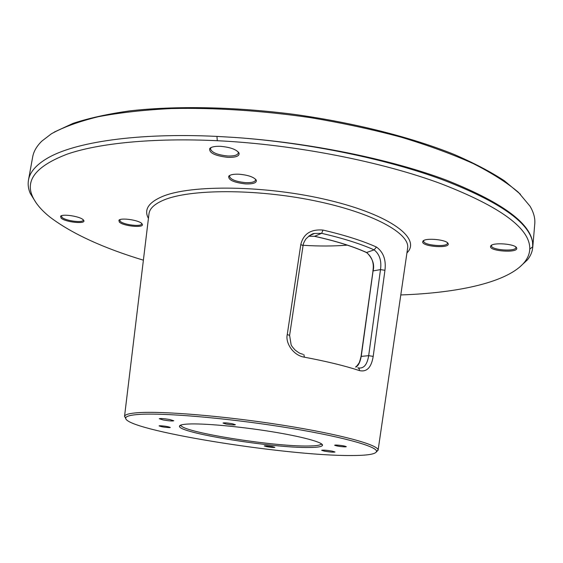 <?xml version="1.0" encoding="UTF-8"?>
<svg xmlns="http://www.w3.org/2000/svg" width="563" height="563" viewBox="0 0 563 563"><rect width="100%" height="100%" fill="white"/><g stroke="black" fill="none" stroke-linecap="round" stroke-linejoin="round"><path stroke-width="0.84" d="M36.285 203.095L30.268 193.44C28.319 188.922 27.721 184.467 28.481 180.076C29.79 172.243 35.969 165.036 47.003 158.449C73.922 142.256 136.915 132.509 216.938 136.408L217.297 140.715C153.235 137.689 99.327 143.164 67.553 154.009C36.757 165.698 25.053 179.801 32.443 196.311C35.624 203.496 41.697 210.604 50.663 217.635C72.395 233.856 103.296 248.037 143.389 260.19M28.481 180.076L32.675 156.943C33.639 151.433 36.701 146.155 41.859 141.102L51.409 133.783C63.302 127.175 78.897 121.495 98.18 116.745C119.511 112.663 143.889 109.933 171.321 108.553C214.186 107.547 262.203 110.629 310.333 117.632C342.149 122.966 372.389 129.469 401.046 137.161C428.253 145.367 452.328 154.178 473.265 163.587C492.104 173.158 507.15 182.736 518.41 192.321L530.05 206.241C533.71 212.469 535.279 218.367 534.766 223.94L532.746 247.361C532.331 251.795 530.585 255.94 527.517 259.782L519.177 267.531M520.423 194.256L504.49 180.864C490.753 171.814 473.793 162.925 453.609 154.213C410.814 137.119 353.831 122.657 293.872 114.331C233.835 106.646 175.051 105.661 129.272 110.932C107.512 114.05 88.813 118.181 73.183 123.318L54.301 132.059M532.746 247.361L532.549 242.139C529.009 222.399 499.36 201.737 443.609 180.146C388.899 159.632 309.777 142.791 235.221 137.478L216.938 136.408M235.221 137.485C309.931 142.699 389.877 159.097 445.185 179.674C500.486 201.512 529.607 222.336 532.549 242.146M400.793 294.949C458.838 292.929 508.431 282.176 524.667 261.992C527.82 258.023 529.523 253.737 529.769 249.135C530.445 228.726 500.908 206.938 441.181 183.791C382.544 161.912 295.624 144.466 217.297 140.715M119.321 222.061C123.332 226.227 144.614 228.247 142.305 224.229L141.806 223.553C138.73 220.049 120.771 217.466 118.906 220.26L119.321 222.061M239.127 174.22C233.786 174.002 230.33 174.643 228.768 176.142C228.078 179.921 233.687 182.511 245.595 183.911C253.287 184.115 256.848 182.869 256.285 180.167C253.878 177.042 248.156 175.058 239.127 174.22M448.225 243.863L448.092 243.498C446.691 239.549 425.058 237.565 422.912 241.175L422.665 242.174C423.292 246.784 449.633 248.557 448.225 243.863M61.184 218.212C65.681 222.251 85.984 224.341 83.81 220.527L83.099 219.661C79.58 216.255 62.338 213.659 60.558 216.276L61.184 218.212M220.499 146.324C215.031 146.134 211.449 146.852 209.76 148.477C208.859 152.862 214.897 155.817 227.867 157.366C236.003 157.52 239.718 156.064 239.029 152.988C236.333 149.413 230.161 147.196 220.499 146.324M516.764 248.41L516.595 247.811C515.089 243.821 492.914 242.174 490.774 245.869L490.493 246.664C490.176 251.281 517.242 253.104 516.764 248.41M125.739 418.548L124.564 416.282C125.049 414.509 129.497 413.312 137.921 412.7C162.193 410.877 225.151 416.092 282.584 425.178C340.115 434.249 378.681 444.876 378.097 450.111L376.365 451.99M347.251 245.13C333.669 246.249 318.961 246.298 303.112 245.285M61.444 215.742L62.085 217.473C65.906 220.935 83.218 223.11 83.197 220.119L83.155 219.711M211.118 147.527L210.428 148.702C211.54 152.482 217.318 154.916 227.762 155.993C234.074 156.183 237.593 155.184 238.318 152.995L238.128 151.911L239.029 152.988M491.745 245.13L491.492 245.862C491.175 250.12 516.046 251.865 515.905 247.551L515.764 246.932L516.595 247.811M356.027 367.16L359.532 362.361M355.647 367.034C358.188 366.112 360.053 362.523 361.242 356.288L373.086 270.852C374.726 264.568 372.643 258.487 366.83 252.618C353.297 246.453 335.879 241.006 314.569 236.284L308.63 236.242L314.506 236.319L321.67 233.328C342.804 238.226 360.292 243.744 374.128 249.873C379.582 254.209 381.707 260.789 380.504 269.614L368.674 355.682C367.182 364.733 363.754 368.807 358.392 367.913M366.485 252.541L374.128 249.873L376.45 247.037C383.396 252.09 386.232 259.846 384.951 270.289L373.199 356.379C371.376 367.505 366.809 372.242 359.483 370.602L359.152 368.645L357.772 367.73M314.407 236.256L314.499 236.319C335.78 241.034 353.163 246.467 366.647 252.618C372.185 257.207 374.268 263.315 372.903 270.93L380.504 269.614L384.951 270.289M361.15 356.393L368.674 355.682L373.199 356.379M309.305 235.749L314.471 233.469L321.67 233.328L323 230.07C344.563 235.088 362.382 240.739 376.45 247.037M359.483 370.602C345.013 365.851 326.653 361.376 304.407 357.188C293.323 355.534 285.23 342.987 287.25 334.57L300.797 244.581C303.351 233.905 310.755 229.071 323 230.07M304.407 357.188L303.83 354.514M350.812 455.516C367.449 455.558 376.021 454.165 376.527 451.343C377.034 446.227 338.835 435.783 282 426.845C225.256 417.887 163.059 412.693 139.012 414.417C130.665 415.001 126.253 416.156 125.753 417.88C122.445 429.787 285.033 456.016 350.812 455.516M309.467 447.494C273.534 448.239 178.007 432.898 179.484 426.247C179.513 425.051 182.503 424.312 188.464 424.016C203.602 423.27 239.134 426.451 270.592 431.504C302.113 436.557 323.5 442.441 322.486 445.326C321.937 446.698 317.602 447.423 309.467 447.494M332.276 451.139C326.603 450.196 323.063 449.914 321.656 450.301L324.422 451.167C330.066 452.103 333.592 452.378 335.013 451.998L332.276 451.139M163.108 419.935C168.977 420.941 172.524 421.223 173.77 420.772L169.92 419.569C164.023 418.555 160.455 418.274 159.223 418.724L163.108 419.935M272.478 446.607C268.037 445.868 265.3 445.643 264.265 445.931L266.686 446.663C271.106 447.395 273.836 447.62 274.878 447.332L272.478 446.607M169.625 427.62L170.279 427.465C168.126 426.557 164.593 425.973 159.681 425.727L159.047 425.881C161.187 426.789 164.713 427.366 169.625 427.62M226.03 424.03C231.119 424.903 234.243 425.135 235.397 424.727L232.413 423.756C227.304 422.876 224.173 422.637 223.018 423.052L226.03 424.03M335.766 445.023L334.633 445.22C336.456 446.058 339.961 446.614 345.147 446.881L346.322 446.684C344.479 445.847 340.967 445.291 335.766 445.023M321.325 443.728L321.304 443.813C320.783 445.178 316.54 445.903 308.566 445.995C273.322 446.797 179.442 431.687 181.019 425.093L181.026 425.002M119.806 219.69L120.236 221.315C123.628 224.883 141.721 227.023 141.686 223.849L141.637 223.398M229.964 175.304L229.465 176.219C230.492 179.498 235.841 181.638 245.503 182.644C251.555 182.862 254.919 181.997 255.602 180.04L255.44 179.147L256.285 180.167M423.869 240.457L423.65 241.379C424.15 245.503 447.543 247.347 447.423 243.23L447.296 242.625M532.795 246.7L529.769 249.135M406.943 252.886C421.567 238.789 391.376 215.214 329.038 200.266C266.855 185.199 190.266 184.305 161.827 196.747C148.259 202.715 143.797 209.936 148.435 218.395M407.584 248.494L407.626 248.22C410.286 233.434 372.699 212.589 314.048 200.653C255.503 188.64 189.851 188.999 163.861 200.02C154.635 203.876 149.688 208.437 148.998 213.715L148.963 213.989M372.995 271.028L361.059 356.33C358.814 365.999 357.744 364.88 355.605 367.02M300.797 244.581L303.063 245.588M287.25 334.57L289.607 335.372L303.063 245.602C303.042 244.201 303.985 241.991 305.892 238.979C309.53 235.348 312.395 233.511 314.478 233.469L309.178 235.841M524.667 261.992L527.517 259.782M407.556 248.691L378.09 450.259M148.942 214.165L124.529 416.423M61.318 215.791L60.558 216.276M83.261 219.802L83.81 220.527M210.928 147.717L209.76 148.477M491.724 245.144L490.774 245.869M302.831 354.303C300.361 353.233 301.114 354.57 295.293 350.2C292.718 347.47 291.324 345.626 291.106 344.676L289.607 335.386M376.527 451.343L378.097 450.111M125.753 417.88L124.564 416.282M181.019 425.093L179.484 426.247M321.304 443.813L322.486 445.326M322.339 444.643L322.289 445.073M119.701 219.739L118.906 220.26M141.721 223.476L142.305 224.229M229.866 175.41L228.768 176.142M423.848 240.471L422.912 241.175M447.318 242.639L448.092 243.498M32.443 196.311L30.268 193.44"/></g></svg>
